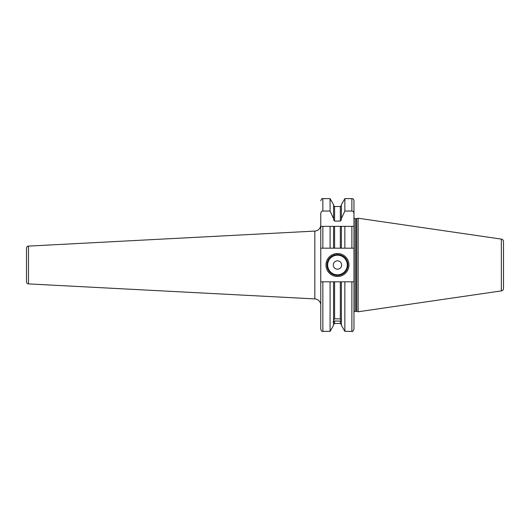 <?xml version="1.0" encoding="UTF-8"?>
<svg xmlns="http://www.w3.org/2000/svg" width="530" height="530" viewBox="0 0 530 530"><rect width="100%" height="100%" fill="white"/><g stroke="black" fill="none" stroke-linecap="round" stroke-linejoin="round"><path stroke-width="0.79" d="M320.763 213.636L320.763 248.186L334.596 248.186L333.555 248.186L333.555 226.363L320.763 226.363L320.763 213.636C320.908 212.033 321.604 211.172 322.849 211.046L330.084 211.046L330.084 198.637L322.849 198.637L322.849 211.046M330.084 198.637L333.555 204.646L333.555 219.725L334.596 221.103L340.339 221.103L341.386 219.725L341.386 218.638L344.851 211.046L351.88 211.046L351.88 198.637C352.967 198.598 353.662 199.293 353.967 200.731L353.967 217.386A1.252 1.252 0 0 0 355.219 218.638L356.418 218.638A1.252 1.252 0 0 0 356.743 218.592L358.147 218.221L358.147 311.779L356.743 311.408A1.252 1.252 0 0 0 356.418 311.362L355.219 311.362A1.252 1.252 0 0 0 353.967 312.614L353.967 281.814L353.967 329.269L353.967 281.814L351.88 281.814L351.88 331.363L344.851 331.363L341.386 325.354L341.386 281.814L333.555 281.814L333.555 321.021L333.085 322.478L333.555 322.339L333.555 325.354L330.084 331.363L330.084 281.814L322.849 281.814L322.849 331.363C322.2 331.78 321.505 331.084 320.763 329.269L320.763 248.186M322.849 281.814L320.763 281.814M351.88 211.046C353.126 211.172 353.821 212.04 353.967 213.636L353.967 226.363L340.339 226.363L340.339 248.186L341.386 248.186L334.596 248.186L334.596 226.363L330.084 226.363L330.084 248.186M344.851 248.186L341.386 248.186L341.386 226.363L344.851 226.363L344.851 248.186L353.967 248.186L353.967 226.363L351.88 226.363L351.88 248.186M322.849 248.186L322.849 226.363L320.763 226.363M340.339 226.363L334.596 226.363M333.555 218.638L330.084 211.046M333.555 320.246L334.596 318.769L334.596 281.814L330.084 281.814M333.555 322.339L333.555 321.558L334.596 320.968L334.596 323.479L333.555 324.519M341.386 321.154L334.596 320.968M334.596 318.769L340.339 318.921L341.386 320.703M341.386 218.638L341.386 204.646L344.851 198.637L344.851 211.046M344.851 331.363L344.851 281.814L340.339 281.814L340.339 318.921M341.386 321.485L341.386 321.935M351.88 281.814L344.851 281.814M353.967 226.363L353.967 281.814M353.967 200.731L353.967 213.636M358.147 311.779L501.353 290.897A2.504 2.504 0 0 0 503.5 288.419L503.5 241.581A2.504 2.504 0 0 0 501.353 239.103L501.353 290.897M358.147 218.221L501.353 239.103M503.5 241.581L503.5 288.419M503.5 245.158L503.5 284.842M314.827 298.907L314.827 231.093L28.481 246.099A2.087 2.087 0 0 0 26.5 248.186L26.5 281.814A2.087 2.087 180 0 0 28.481 283.901L314.827 298.907A6.267 6.267 0 0 1 320.763 305.161M314.827 231.093A6.267 6.267 0 0 0 320.763 224.839M325.983 265A11.488 11.488 0 0 1 337.471 253.512A11.488 11.488 0 0 1 348.959 265A11.488 11.488 0 0 1 337.471 276.488A11.488 11.488 0 0 1 325.983 265M327.03 265A10.441 10.441 0 0 1 337.471 254.559A10.441 10.441 0 0 1 347.912 265A10.441 10.441 0 0 1 337.471 275.441A10.441 10.441 0 0 1 327.03 265M333.29 265A4.174 4.174 0 0 0 337.471 269.174A4.174 4.174 0 0 0 341.645 265A4.174 4.174 0 0 0 337.471 260.826A4.174 4.174 0 0 0 333.29 265M340.339 221.103L340.339 206.521L334.596 206.521L334.596 221.103M334.596 323.479L340.339 323.479L340.339 320.849M355.219 311.362L355.219 218.638M356.418 311.362L356.418 218.638M356.743 311.408L356.743 218.592M28.481 246.099L28.481 283.901M327.653 265A9.818 9.818 0 0 0 337.471 274.818A9.818 9.818 0 0 0 347.283 265A9.818 9.818 0 0 0 337.471 255.182A9.818 9.818 0 0 0 327.653 265M322.849 198.637C322.339 198.107 321.644 198.803 320.763 200.731M330.084 331.363L322.849 331.363M334.596 206.521L333.555 205.481M340.339 323.479L341.386 324.519M340.339 206.521L341.386 205.481M351.88 198.637L344.851 198.637M351.88 331.363C352.337 331.932 353.033 331.237 353.967 329.269"/></g></svg>
